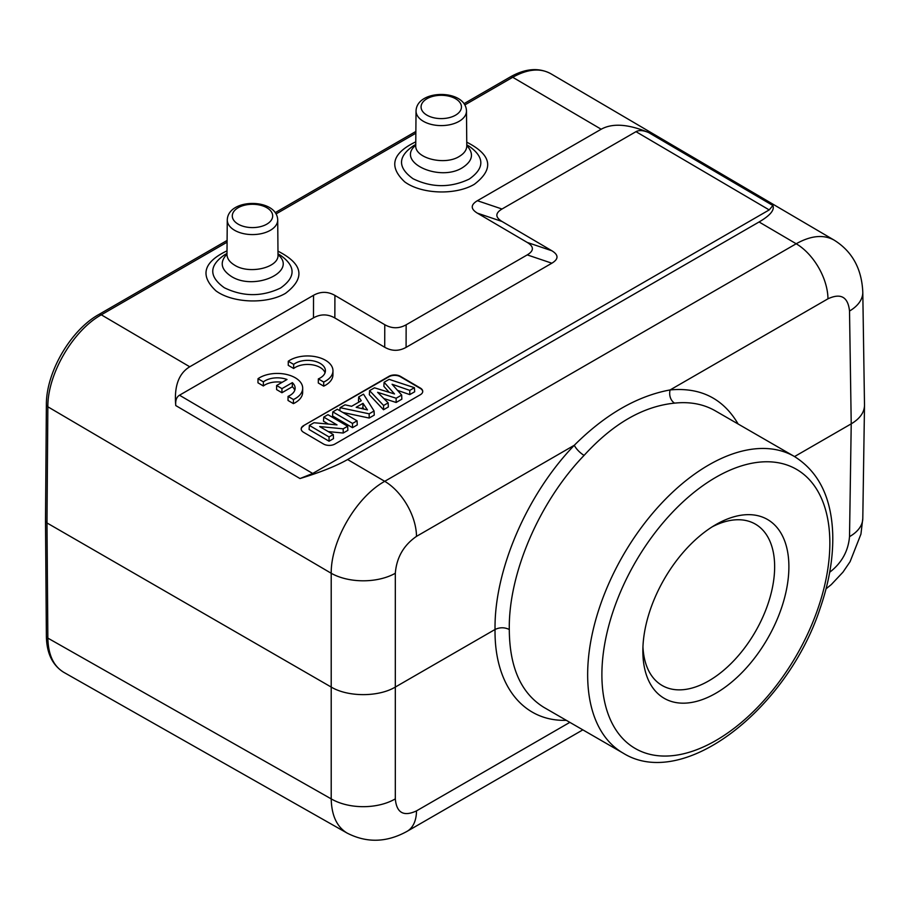 <?xml version="1.0" encoding="UTF-8"?>
<svg xmlns="http://www.w3.org/2000/svg" width="910" height="910" viewBox="0 0 910 910"><rect width="100%" height="100%" fill="white"/><g stroke="black" fill="none" stroke-linecap="round" stroke-linejoin="round"><path stroke-width="1.36" d="M288.277 361.236L293.657 364.398A17.631 10.272 -179.6 0 1 313.381 360.917A17.631 10.272 -179.6 0 1 325.405 370.757A17.631 10.272 -179.6 0 1 318.341 378.901L323.721 382.052A25.184 14.662 0.4 0 0 332.969 370.814A25.184 14.662 0.4 0 0 316.293 356.857A25.184 14.662 0.4 0 0 288.277 361.236L288.254 365.331L293.634 368.493A17.631 10.272 -179.6 0 1 311.641 364.717A17.631 10.272 -179.6 0 1 325.041 372.804M318.341 378.901L318.307 382.996L323.687 386.147A25.184 14.662 0.4 0 0 332.935 374.909L332.969 370.814M312.699 473.473L769.2 209.914L635.988 131.666L502.001 209.016C495.154 213.133 495.154 217.285 502.001 221.471L551.858 250.762C558.706 254.936 558.706 259.088 551.858 263.206L406.087 347.37C398.955 351.317 391.835 351.283 384.714 347.256L334.846 317.965C327.725 313.95 320.604 313.904 313.484 317.863L179.498 395.213L312.699 473.473L299.993 478.546L175.767 405.564C175.3 400.445 176.54 396.999 179.498 395.213M303.553 425.652L389.036 376.296A8.065 4.698 0.4 0 1 400.434 376.353L420.375 388.07A8.065 4.698 0.4 0 1 422.74 391.425A8.065 4.698 0.4 0 1 420.375 394.712L334.891 444.057A8.065 4.698 0.4 0 1 323.494 444L303.553 432.284A8.065 4.698 0.4 0 1 301.187 428.94A8.065 4.698 0.4 0 1 303.553 425.652L389.025 376.706A8.065 4.698 -179.6 0 1 400.423 376.763L420.375 388.479A8.065 4.698 -179.6 0 1 422.729 391.63M258.008 378.719L263.388 381.882A17.631 10.272 -179.6 0 1 287.014 379.504L276.617 385.499L281.952 388.638L292.349 382.644A17.631 10.272 -179.6 0 1 295.136 388.229A17.631 10.272 -179.6 0 1 288.06 396.373L293.441 399.536A25.184 14.662 0.4 0 0 302.689 388.286A25.184 14.662 0.4 0 0 286.024 374.34A25.184 14.662 0.4 0 0 258.008 378.719L257.974 382.814L263.354 385.976A17.631 10.272 -179.6 0 1 282.134 382.314M288.06 396.373L288.026 400.468L293.407 403.63A25.184 14.662 0.4 0 0 302.655 392.381L302.689 388.286M276.617 385.499L276.583 389.594L281.929 392.733L292.326 386.739A17.631 10.272 -179.6 0 1 294.76 390.276M280.337 255.198C295.909 266.198 295.966 277.152 280.519 288.049C261.852 296.91 243.141 296.831 224.372 287.776L224.315 287.742C208.777 276.594 208.913 265.595 224.725 254.755M277.971 251.171C303.121 263.968 305.623 278.028 285.501 293.339C266.664 304.429 232.619 303.212 215.92 290.836C199.677 275.525 203.374 262.194 226.999 250.83M337.018 424.89L323.755 417.099L327.953 414.676L347.654 426.244L343.172 428.826L319.694 426.574L333.276 434.548L329.067 436.971L309.377 425.402L313.995 422.729L337.018 424.89M323.755 417.099L323.471 421.193L328.385 424.083M309.377 425.402L309.093 429.497L329.045 441.213L329.067 436.971M333.276 434.548L333.492 438.643L329.045 441.213M343.172 428.826L343.207 433.035L328.248 431.59M347.654 426.244L347.87 430.339L343.207 433.035M352.511 423.434L332.821 411.866L337.36 409.238L357.061 420.818L352.511 423.434L352.488 427.677L332.537 415.961L332.821 411.866M357.061 420.818L357.277 424.913L352.488 427.677M363.01 403.335L356.163 407.293L367.458 409.898L363.01 403.335L362.919 407.612L363.909 409.079M362.919 407.612L361.384 408.499M374.067 410.99L369.164 413.822L340.078 407.669L345.015 404.825L351.624 406.292L361.27 400.718L358.699 396.919L363.5 394.144L374.067 410.99L374.249 415.108L369.176 418.043L369.164 413.822M358.699 396.919L358.46 400.991L359.12 401.958M340.078 407.669L339.828 410.683M342.854 412.469L369.176 418.043M394.508 393.95L384.111 382.257L389.127 379.356L414.414 387.694L409.773 390.379L392.085 384.259L401.663 395.054L396.146 398.239L377.616 392.324L388.161 402.857L383.599 405.496L369.585 390.64L374.488 387.808L394.508 393.95M384.111 382.257L383.861 386.329L389.184 392.324M369.585 390.64L369.335 394.712L383.519 409.75L383.599 405.496M388.161 402.857L388.342 406.975L383.519 409.75M396.146 398.239L396.146 402.47L383.827 398.523M401.663 395.054L401.845 399.171L396.146 402.47M409.773 390.379L409.762 394.599L397.488 390.356M414.414 387.694L414.676 391.766L409.762 394.599M301.199 429.145A8.065 4.698 -179.6 0 1 303.542 426.062M635.988 131.666C639.025 129.993 643.245 130.289 648.637 132.553L772.886 205.524L769.2 209.914M772.886 205.524C774.751 210.017 770.144 215.499 759.077 221.972L347.62 459.527C336.222 466.022 320.343 472.358 299.993 478.546M543.861 707.354C521.043 693.238 509.52 667.28 509.293 629.481C504.549 627.217 499.806 627.217 495.04 629.481L395.315 687.061C378.537 697.151 347.984 697.151 331.206 687.061L331.206 798.878A45.329 26.629 0 0 0 395.315 798.878L395.315 573.266A45.329 25.719 180 0 1 331.206 573.266C330.91 540.711 356.333 497.042 384.725 481.322L796.193 243.766C810.924 235.542 823.55 234.314 834.083 240.092C852.169 251.342 861.736 268.7 862.794 292.167L862.794 292.167A45.329 26.174 179.1 0 1 849.519 311.038L851.225 423.844L849.519 536.638A45.329 26.174 0.9 0 0 862.794 518.495L864.5 405.701M46.376 404.734L45.5 520.918L46.979 522.954L47.855 406.793A5.039 2.878 -179.6 0 1 46.376 404.734C46.092 372.395 70.593 330.193 98.758 314.541A5.039 2.912 60 0 1 101.306 314.814C72.914 330.523 47.525 374.215 47.855 406.793L331.206 573.266L331.206 687.061L46.979 522.954L47.855 638.115A5.039 2.935 -0.4 0 1 46.376 636.056C46.615 653.084 52.382 665.153 63.689 672.274C53.497 666.109 48.219 654.722 47.855 638.115L331.206 798.878C331.593 815.496 336.882 826.894 347.085 833.059C366.764 843.172 386.773 842.592 407.111 831.319L582.844 729.865M794.532 456.57L851.225 423.844C859.768 418.748 864.193 412.651 864.5 405.564L864.5 405.109M642.949 646.794A93.184 53.804 120 0 0 662.161 685.503A93.184 53.804 120 0 0 708.754 680.885A93.184 53.804 120 0 0 769.633 598.769A93.184 53.804 120 0 0 755.345 524.103A93.184 53.804 120 0 0 712.223 526.822M715.874 524.604L715.874 524.604A103.262 59.616 120 0 0 642.858 651.071A103.262 59.616 120 0 0 715.874 693.227A103.262 59.616 120 0 0 788.89 566.759A103.262 59.616 120 0 0 715.874 524.604M509.293 629.481C508.383 573.698 539.289 501.785 584.106 455.375C612.942 423.719 643.108 406.304 674.594 403.13C689.905 401.515 703.453 404.063 715.226 410.785M759.077 221.972L796.193 243.766A45.329 26.174 -120 0 1 827.963 298.81L670.135 389.924C637.114 396.032 605.173 414.471 574.324 445.24A10.078 3.242 -136.3 0 0 584.106 455.375M738.146 424.026C723.177 398.512 700.507 387.148 670.135 389.924A10.078 7.553 -96.3 0 0 674.594 403.13M648.637 132.553C628.401 124.056 612.578 122.952 601.18 129.231L512.728 77.282C527.459 69.058 540.096 67.829 550.641 73.619C538.686 67.34 525.207 68.478 510.18 77.009A5.039 2.912 -120 0 1 512.728 77.282L464.817 104.946M601.18 129.231L477.386 200.712C470.538 204.818 470.538 208.97 477.386 213.156L502.001 221.471M175.767 405.564C174.015 386.397 178.679 373.464 189.746 366.775L313.54 295.295C320.661 291.348 327.793 291.382 334.914 295.409L384.771 324.699C391.903 328.715 399.024 328.76 406.144 324.802L527.243 254.891C534.09 250.773 534.09 246.621 527.243 242.447L477.386 213.156M469.003 146.146C484.677 157.157 484.768 168.123 469.287 179.054C450.587 187.938 431.852 187.835 413.083 178.758C397.534 167.599 397.681 156.6 413.515 145.748M466.773 146.169L466.784 145.805C466.716 149.923 464.271 153.426 459.425 156.349C444.876 165.882 414.448 158.238 415.756 145.35L415.756 145.702M281.952 388.638L281.929 392.733M292.349 382.644L292.326 386.739M293.441 399.536L293.407 403.63M263.388 381.882L263.354 385.976M293.657 364.398L293.634 368.493M323.721 382.052L323.687 386.147M238.215 224.179A20.179 11.648 180 0 1 247.27 204.682A20.179 11.648 180 0 1 271.988 218.957A20.179 11.648 180 0 1 238.215 224.179M234.655 230.321A25.218 14.56 180 0 1 227.273 219.947C228.012 197.891 277.061 198.016 277.709 219.947A25.218 14.56 180 0 1 262.194 233.46A25.218 14.56 180 0 1 234.655 230.321M278.005 255.153L278.005 254.8C279.256 267.654 249.192 274.774 234.484 265.083L234.45 265.06C229.536 262.046 227.045 258.463 226.977 254.345L226.977 254.709M226.977 254.14C219.503 261.989 220.857 269.349 231.038 276.231C253.935 291.337 297.445 272.044 278.653 255.187M347.62 459.527L384.725 481.322A45.329 26.174 60 0 1 416.496 536.365C403.642 545.261 396.578 557.557 395.315 573.266M395.315 798.878C396.578 812.857 403.642 816.873 416.496 810.89A45.329 26.174 60 0 1 407.111 831.319M827.963 298.81C840.84 292.838 848.029 296.922 849.519 311.038M849.519 536.638C848.268 551.176 841.659 563.051 829.681 572.265M716.898 476.715A161.184 93.059 -60 0 1 814.063 619.05A161.184 93.059 -60 0 1 616.661 730.98A161.184 93.059 -60 0 1 716.898 476.715M709.834 464.35A171.262 98.883 -60 0 1 794.385 456.479C818.704 471.755 831.49 497.656 832.73 534.193C833.332 557.58 829.135 582.32 820.115 608.38C787.241 708.89 683.535 790.87 623.122 753.116A171.262 98.883 -60 0 1 596.869 615.888A171.262 98.883 -60 0 1 708.754 464.964A171.262 98.883 -60 0 1 709.834 464.35M416.496 536.365L574.324 445.24C526.879 494.358 494.141 570.445 495.04 629.481C494.266 684.98 523.045 721.664 566.316 720.322M416.496 810.89L569.842 722.358M502.001 209.016L477.386 200.712M551.858 250.762L527.243 242.447M527.243 254.891L551.858 263.206M406.087 347.37L406.144 324.802M384.771 324.699L384.714 347.256M334.846 317.965L334.914 295.409M313.54 295.295L313.484 317.863M227.079 242.196L101.306 314.814L189.746 366.775M415.847 133.213L276.048 213.93M466.75 142.188C491.878 154.973 494.392 169.021 474.281 184.332C455.455 195.445 421.398 194.228 404.688 181.852C388.445 166.541 392.142 153.198 415.779 141.835M466.773 145.566C474.133 153.449 472.813 160.74 462.803 167.451C440.099 182.421 396.055 162.446 415.074 145.793M416.041 110.963C416.791 88.896 465.829 89.032 466.477 110.963A25.218 14.56 180 0 1 450.973 124.477A25.218 14.56 180 0 1 423.434 121.337A25.218 14.56 180 0 1 416.041 110.963L415.745 145.35M426.995 115.195A20.179 11.648 180 0 1 436.038 95.698A20.179 11.648 180 0 1 460.756 109.962A20.179 11.648 180 0 1 426.995 115.195M227.273 219.947L226.977 254.572M277.709 219.947L278.005 254.572M226.977 253.492L224.611 254.823M277.994 253.867L280.041 255.027M46.376 636.056L45.5 520.918M63.768 672.319L347.154 833.105M862.794 292.167L864.5 404.973M862.794 518.495L860.94 534.113L850.088 561.686L842.944 572.174L831.319 584.55L826.041 588.838M544.078 707.48L623.122 753.116M715.34 410.854L794.385 456.479M834.174 240.149L550.743 73.676M98.758 314.541L227.09 240.445M275.229 212.656L415.87 131.461M464.009 103.672L510.18 77.009M415.756 144.497L413.333 145.85M466.773 144.872L468.9 146.089M466.477 110.963L466.784 145.759"/></g></svg>
